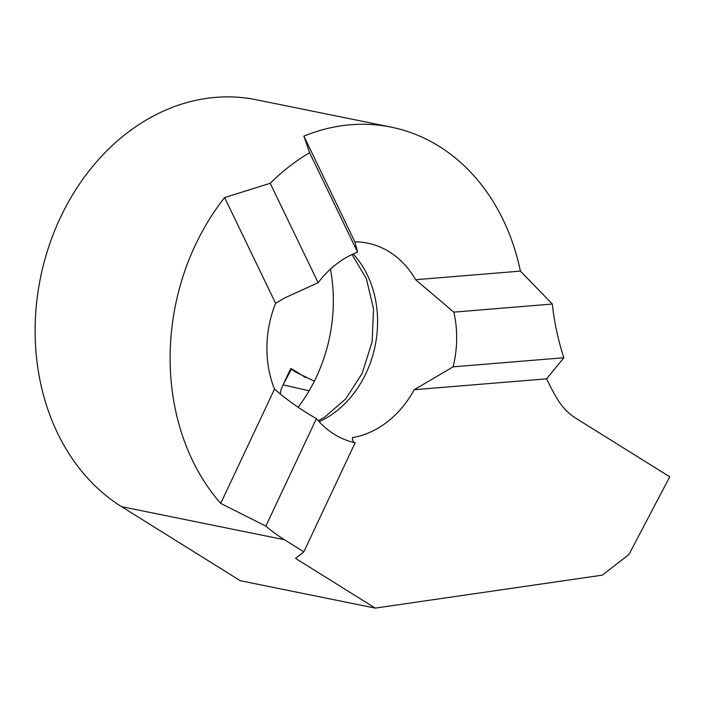 <?xml version="1.0" encoding="UTF-8"?>
<svg xmlns="http://www.w3.org/2000/svg" width="705" height="705" viewBox="0 0 705 705"><rect width="100%" height="100%" fill="white"/><g stroke="black" fill="none" stroke-linecap="round" stroke-linejoin="round"><path stroke-width="1.06" d="M298.136 407.27A147.38 119.233 101.5 0 0 316.263 377.263A147.38 119.233 101.5 0 0 330.442 269.143M357.585 252.143L354.871 241.841A99.053 80.141 -78.5 0 1 367.578 243.137A99.053 80.141 -78.5 0 1 415.624 279.709L520.405 271.108L552.332 304.04A217.44 175.915 101.5 0 1 552.367 304.428A241.604 195.461 -78.5 0 0 563.868 357.743L453.112 366.838L414.232 389.706A99.053 80.141 -78.5 0 1 352.385 437.646C352.491 440.81 353.416 442.52 355.153 442.766A99.053 80.141 101.5 0 1 316.422 418.62C300.683 409.64 286.706 399.805 274.509 389.098A99.053 80.141 -78.5 0 1 275.602 303.291L284.344 298.109L318.149 282.705L270.209 183.3A217.44 175.915 101.5 0 1 309.636 152.738L357.585 252.143A99.053 80.141 101.5 0 0 318.149 282.705M520.405 271.108A217.44 175.915 101.5 0 0 391.125 127.12L256.126 99.722A217.44 175.915 101.5 0 0 48.654 247.032A217.44 175.915 101.5 0 0 121.586 506.675L240.255 580.709L375.254 608.107L295.562 558.395L303.829 551.83L355.153 442.766M316.422 418.62L265.838 526.115A217.44 175.915 101.5 0 0 284.423 539.722L303.829 551.83M552.332 304.04L453.809 312.13A99.053 80.141 101.5 0 1 453.112 366.838M265.838 526.115L220.718 503.405L274.509 389.098M415.624 279.709L453.809 312.13M563.868 357.743L546.622 378.841L414.232 389.706M275.602 303.291L224.613 197.585L270.209 183.3M309.636 152.738L303.89 136.135L354.871 241.841M391.125 127.12A217.44 175.915 101.5 0 0 303.89 136.135M224.613 197.585A217.44 175.915 101.5 0 0 220.718 503.405M375.254 608.107L602.282 575.157L628.939 554.491L669.75 476.791L575.853 418.259A72.483 58.638 -78.5 0 1 557.399 399.109A241.604 195.461 -78.5 0 1 546.622 378.841M280.255 393.972L281.048 389.689L283.084 384.86L291.403 369.182C289.975 368.01 290.971 368.451 294.399 370.522L305.785 377.616M309.142 390.799L283.084 384.86M291.403 369.182L296.188 372.381L314.368 381.158M319.136 421.713A99.053 80.141 101.5 0 0 366.098 373.13A99.053 80.141 101.5 0 0 353.179 253.967M121.586 506.675L284.423 539.722M351.998 254.514L366.336 278.554L373.527 308.808L372.143 341.749L362.167 373.35L345.688 398.942L324.705 417.131L318.255 420.753M283.939 383.009L290.601 368.847"/></g></svg>
